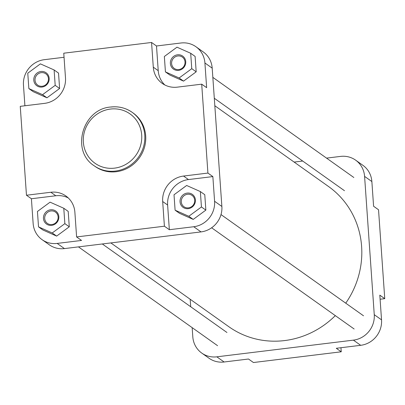 <?xml version="1.0" encoding="UTF-8"?>
<svg xmlns="http://www.w3.org/2000/svg" width="405" height="405" viewBox="0 0 405 405"><rect width="100%" height="100%" fill="white"/><g stroke="black" fill="none" stroke-linecap="round" stroke-linejoin="round"><path stroke-width="0.61" d="M50.605 209.785A7.968 7.563 125.4 0 1 58.831 216.624A7.968 7.563 125.4 0 1 51.693 225.342A7.968 7.563 125.4 0 1 43.467 218.503A7.968 7.563 125.4 0 1 50.605 209.785M51.886 224.537A6.956 6.601 -54.6 0 0 57.864 219.348A6.956 6.601 -54.6 0 0 55.439 212.073A6.956 6.601 -54.6 0 0 50.934 210.954A6.956 6.601 -54.6 0 0 44.96 216.143A6.956 6.601 -54.6 0 0 47.385 223.418A6.956 6.601 -54.6 0 0 51.886 224.537M40.935 71.488A7.968 7.563 125.4 0 1 49.162 78.332A7.968 7.563 125.4 0 1 42.024 87.05A7.968 7.563 125.4 0 1 33.797 80.205A7.968 7.563 125.4 0 1 40.935 71.488M42.216 86.245A6.956 6.601 -54.6 0 0 48.19 81.056A6.956 6.601 -54.6 0 0 45.77 73.781A6.956 6.601 -54.6 0 0 41.264 72.662A6.956 6.601 -54.6 0 0 35.291 77.851A6.956 6.601 -54.6 0 0 37.711 85.126A6.956 6.601 -54.6 0 0 42.216 86.245M177.511 54.807A7.968 7.563 125.4 0 1 185.738 61.646A7.968 7.563 125.4 0 1 178.6 70.364A7.968 7.563 125.4 0 1 170.373 63.524A7.968 7.563 125.4 0 1 177.511 54.807M178.792 69.559A6.956 6.601 -54.6 0 0 184.766 64.37A6.956 6.601 -54.6 0 0 182.346 57.095A6.956 6.601 -54.6 0 0 177.841 55.976A6.956 6.601 -54.6 0 0 171.867 61.165A6.956 6.601 -54.6 0 0 174.287 68.44A6.956 6.601 -54.6 0 0 178.792 69.559M187.181 193.099A7.968 7.563 125.4 0 1 195.407 199.938A7.968 7.563 125.4 0 1 188.269 208.656A7.968 7.563 125.4 0 1 180.043 201.817A7.968 7.563 125.4 0 1 187.181 193.099M188.462 207.851A6.956 6.601 -54.6 0 0 194.435 202.667A6.956 6.601 -54.6 0 0 192.016 195.392A6.956 6.601 -54.6 0 0 187.51 194.268A6.956 6.601 -54.6 0 0 181.536 199.457A6.956 6.601 -54.6 0 0 183.956 206.732A6.956 6.601 -54.6 0 0 188.462 207.851M94.188 165.787L95.099 166.435A32.79 31.114 -54.6 0 0 116.321 171.71A32.79 31.114 -54.6 0 0 144.484 147.258A32.79 31.114 -54.6 0 0 133.068 112.97L132.162 112.327A32.79 31.114 125.4 0 1 143.573 146.61A32.79 31.114 125.4 0 1 115.41 171.062A32.79 31.114 125.4 0 1 94.188 165.787C70.561 150.923 82.539 108.879 110.803 107.011C118.66 106.14 125.778 107.912 132.162 112.327A32.79 31.114 125.4 0 0 110.935 107.052M214.584 201.275L212.858 176.58L188.472 179.562A23.277 22.088 -54.6 0 0 167.619 205.021L169.346 229.716L193.737 226.734A23.277 22.088 -54.6 0 0 214.584 201.275L221.869 206.449A23.277 22.088 125.4 0 1 201.017 231.908L64.441 248.594A23.277 22.088 125.4 0 1 49.375 244.848L42.095 239.679A23.277 22.088 -54.6 0 0 57.161 243.42L81.547 240.443L76.606 236.935L164.405 226.208L162.678 201.513A23.277 22.088 -54.6 0 1 183.531 176.053L207.917 173.072L201.7 84.169L177.314 87.146A23.277 22.088 -54.6 0 1 162.248 83.405A23.277 22.088 -54.6 0 1 153.287 67.169L151.561 42.474L63.762 53.202L65.489 77.897A23.277 22.088 -54.6 0 1 44.636 103.356L20.25 106.338L26.467 195.24L50.853 192.259A23.277 22.088 -54.6 0 1 65.924 196.005A23.277 22.088 -54.6 0 1 74.879 212.235L76.606 236.935M175.097 210.185L179.516 213.324L193.225 219.414L205.856 210.109L204.778 194.709L200.359 191.57L186.649 185.48L174.018 194.785L175.097 210.185L188.806 216.275L201.437 206.965L200.359 191.57M201.7 84.169L206.641 87.677L204.915 62.983A23.277 22.088 -54.6 0 0 195.954 46.747A23.277 22.088 -54.6 0 0 180.888 43.006L156.502 45.983L158.228 70.678A23.277 22.088 -54.6 0 0 164.845 84.979M165.427 71.893L169.847 75.031L183.556 81.121L196.187 71.817L195.109 56.416L190.689 53.278L176.98 47.188L164.349 56.492L165.427 71.893L179.131 77.983L191.762 68.673L190.689 53.278M64.046 57.277L44.312 59.687A23.277 22.088 -54.6 0 0 23.465 85.151L24.907 105.766M28.851 88.579L33.271 91.717L46.98 97.807L59.611 88.498L58.533 73.103L54.113 69.959L40.404 63.868L27.773 73.178L28.851 88.579L42.555 94.669L55.191 85.359L54.113 69.959M68.263 197.939A23.277 22.088 -54.6 0 0 55.794 195.767L31.408 198.749L33.134 223.444A23.277 22.088 -54.6 0 0 42.095 239.679M38.521 226.871L42.94 230.01L56.649 236.1L69.28 226.79L68.202 211.395L63.782 208.256L50.073 202.166L37.442 211.471L38.521 226.871L52.23 232.961L64.861 223.651L63.782 208.256M195.954 46.747L203.234 51.921A23.277 22.088 125.4 0 1 212.195 68.156L221.869 206.449M31.408 198.749L26.467 195.24M169.346 229.716L164.405 226.208M156.502 45.983L151.561 42.474M212.858 176.58L207.917 173.072M64.861 223.651L69.28 226.79M52.23 232.961L56.649 236.1M55.191 85.359L59.611 88.498M42.555 94.669L46.98 97.807M179.131 77.983L183.556 81.121M191.762 68.673L196.187 71.817M188.806 216.275L193.225 219.414M201.437 206.965L205.856 210.109M384.75 298.662L379.809 295.154L381.535 319.849A23.277 22.088 125.4 0 1 360.688 345.313L353.408 340.139A23.277 22.088 -54.6 0 0 374.255 314.68L364.586 176.388A23.277 22.088 -54.6 0 0 355.625 160.152L362.905 165.321A23.277 22.088 125.4 0 1 371.866 181.556L373.592 206.251L378.533 209.76L384.75 298.662L380.092 299.234M360.688 345.313L336.297 348.29L341.238 351.798L340.954 347.723M341.238 351.798L253.439 362.526L248.498 359.017L224.112 361.994A23.277 22.088 125.4 0 1 209.046 358.253L201.766 353.079A23.277 22.088 -54.6 0 0 216.832 356.825L224.112 361.994M353.408 340.139L216.832 356.825M355.625 160.152A23.277 22.088 -54.6 0 0 340.559 156.406L326.546 158.117M302.692 161.033L294.136 162.076M201.766 353.079A23.277 22.088 -54.6 0 1 192.805 336.844L192.162 327.64M190.699 306.742L190.173 299.249M110.864 242.924L228.886 326.744A86.017 81.633 -54.6 0 0 284.563 340.58A86.017 81.633 -54.6 0 0 335.31 315.627M345.743 303.178A86.017 81.633 -54.6 0 0 328.501 186.487L214.827 105.751M110.459 109.061A30.259 28.714 -54.6 0 0 83.354 142.16A30.259 28.714 -54.6 0 0 114.59 168.131A30.259 28.714 -54.6 0 0 141.694 135.032A30.259 28.714 -54.6 0 0 110.459 109.061M57.161 243.42L64.441 248.594M201.017 231.908L193.737 226.734M212.195 68.156L204.915 62.983M55.794 195.767L50.853 192.259M158.228 70.678L153.287 67.169M167.619 205.021L162.678 201.513M188.472 179.562L183.531 176.053M371.866 181.556L364.586 176.388M374.255 314.68L381.535 319.849M78.454 246.883L217.576 345.693M102.308 243.967L226.952 332.49M214.301 98.258L344.478 190.715M212.838 77.36L353.854 177.511M211.628 227.782L354.152 329.007M221.003 214.579L363.528 315.804"/></g></svg>
